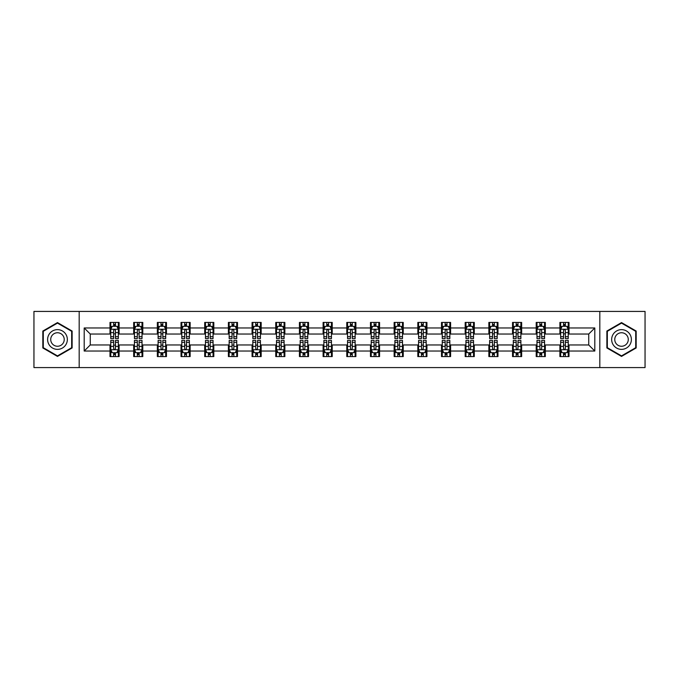 <?xml version="1.0" encoding="UTF-8"?>
<svg xmlns="http://www.w3.org/2000/svg" width="679" height="679" viewBox="0 0 679 679"><rect width="100%" height="100%" fill="white"/><g stroke="black" fill="none" stroke-linecap="round" stroke-linejoin="round"><path stroke-width="1.02" d="M599.82 367.577L645.05 367.577L645.05 311.423L599.82 311.423L599.82 367.577L79.18 367.577L79.18 311.423L33.95 311.423L33.95 367.577L79.18 367.577M599.82 311.423L79.18 311.423M569.002 327.965L569.002 322.423L559.895 322.423L559.895 327.965L545.322 327.965L545.322 322.423L536.215 322.423L536.215 327.965L521.65 327.965L521.65 322.423L512.535 322.423L512.535 327.965L497.97 327.965L497.97 322.423L488.863 322.423L488.863 327.965L474.29 327.965L474.29 322.423L465.183 322.423L465.183 327.965L450.61 327.965L450.61 322.423L441.503 322.423L441.503 327.965L426.93 327.965L426.93 322.423L417.823 322.423L417.823 327.965L403.25 327.965L403.25 322.423L394.143 322.423L394.143 327.965L379.569 327.965L379.569 322.423L370.462 322.423L370.462 327.965L355.889 327.965L355.889 322.423L346.782 322.423L346.782 327.965L332.218 327.965L332.218 322.423L323.111 322.423L323.111 327.965L308.538 327.965L308.538 322.423L299.431 322.423L299.431 327.965L284.857 327.965L284.857 322.423L275.75 322.423L275.75 327.965L261.177 327.965L261.177 322.423L252.07 322.423L252.07 327.965L237.497 327.965L237.497 322.423L228.39 322.423L228.39 327.965L213.817 327.965L213.817 322.423L204.71 322.423L204.71 327.965L190.137 327.965L190.137 322.423L181.03 322.423L181.03 327.965L166.465 327.965L166.465 322.423L157.35 322.423L157.35 327.965L142.785 327.965L142.785 322.423L133.678 322.423L133.678 327.965L119.105 327.965L119.105 322.423L109.998 322.423L109.998 327.965L84.196 327.965L84.196 351.035L90.265 344.966L109.998 344.966L109.998 356.577L119.105 356.577L119.105 344.966L133.678 344.966L133.678 356.577L142.785 356.577L142.785 344.966L157.35 344.966L157.35 356.577L166.465 356.577L166.465 344.966L181.03 344.966L181.03 356.577L190.137 356.577L190.137 344.966L204.71 344.966L204.71 356.577L213.817 356.577L213.817 344.966L228.39 344.966L228.39 356.577L237.497 356.577L237.497 344.966L252.07 344.966L252.07 356.577L261.177 356.577L261.177 344.966L275.75 344.966L275.75 356.577L284.857 356.577L284.857 344.966L299.431 344.966L299.431 356.577L308.538 356.577L308.538 344.966L323.111 344.966L323.111 356.577L332.218 356.577L332.218 344.966L346.782 344.966L346.782 356.577L355.889 356.577L355.889 344.966L370.462 344.966L370.462 356.577L379.569 356.577L379.569 344.966L394.143 344.966L394.143 356.577L403.25 356.577L403.25 344.966L417.823 344.966L417.823 356.577L426.93 356.577L426.93 344.966L441.503 344.966L441.503 356.577L450.61 356.577L450.61 344.966L465.183 344.966L465.183 356.577L474.29 356.577L474.29 344.966L488.863 344.966L488.863 356.577L497.97 356.577L497.97 344.966L512.535 344.966L512.535 356.577L521.65 356.577L521.65 344.966L536.215 344.966L536.215 356.577L545.322 356.577L545.322 344.966L559.895 344.966L559.895 356.577L569.002 356.577L569.002 344.966L588.735 344.966L588.735 334.034L569.002 334.034L569.002 327.965L594.804 327.965L594.804 351.035L569.002 351.035M559.895 351.035L545.322 351.035M536.215 351.035L521.65 351.035M512.535 351.035L497.97 351.035M488.863 351.035L474.29 351.035M465.183 351.035L450.61 351.035M441.503 351.035L426.93 351.035M417.823 351.035L403.25 351.035M394.143 351.035L379.569 351.035M370.462 351.035L355.889 351.035M346.782 351.035L332.218 351.035M323.111 351.035L308.538 351.035M299.431 351.035L284.857 351.035M275.75 351.035L261.177 351.035M252.07 351.035L237.497 351.035M228.39 351.035L213.817 351.035M204.71 351.035L190.137 351.035M181.03 351.035L166.465 351.035M157.35 351.035L142.785 351.035M133.678 351.035L119.105 351.035M109.998 351.035L84.196 351.035M559.895 327.965L559.895 334.034L545.322 334.034L545.322 327.965M536.215 327.965L536.215 334.034L521.65 334.034L521.65 327.965M512.535 327.965L512.535 334.034L497.97 334.034L497.97 327.965M488.863 327.965L488.863 334.034L474.29 334.034L474.29 327.965M465.183 327.965L465.183 334.034L450.61 334.034L450.61 327.965M441.503 327.965L441.503 334.034L426.93 334.034L426.93 327.965M417.823 327.965L417.823 334.034L403.25 334.034L403.25 327.965M394.143 327.965L394.143 334.034L379.569 334.034L379.569 327.965M370.462 327.965L370.462 334.034L355.889 334.034L355.889 327.965M346.782 327.965L346.782 334.034L332.218 334.034L332.218 327.965M323.111 327.965L323.111 334.034L308.538 334.034L308.538 327.965M299.431 327.965L299.431 334.034L284.857 334.034L284.857 327.965M275.75 327.965L275.75 334.034L261.177 334.034L261.177 327.965M252.07 327.965L252.07 334.034L237.497 334.034L237.497 327.965M228.39 327.965L228.39 334.034L213.817 334.034L213.817 327.965M204.71 327.965L204.71 334.034L190.137 334.034L190.137 327.965M181.03 327.965L181.03 334.034L166.465 334.034L166.465 327.965M157.35 327.965L157.35 334.034L142.785 334.034L142.785 327.965M133.678 327.965L133.678 334.034L119.105 334.034L119.105 327.965M109.998 327.965L109.998 334.034L90.265 334.034L84.196 327.965M90.265 334.034L90.265 344.966M594.804 351.035L588.735 344.966M588.735 334.034L594.804 327.965M109.998 326.217L110.753 326.217M113.639 326.217L115.464 326.217M118.341 326.217L119.105 326.217M109.998 333.881L110.753 333.881M113.639 333.881L115.464 333.881M118.341 333.881L119.105 333.881M109.998 345.119L110.753 345.119M113.639 345.119L115.464 345.119M118.341 345.119L119.105 345.119M109.998 352.783L110.753 352.783M113.639 352.783L115.464 352.783M118.341 352.783L119.105 352.783M133.678 345.119L134.434 345.119M137.319 345.119L139.136 345.119M142.021 345.119L142.785 345.119M133.678 352.783L134.434 352.783M137.319 352.783L139.136 352.783M142.021 352.783L142.785 352.783M133.678 326.217L134.434 326.217M137.319 326.217L139.136 326.217M142.021 326.217L142.785 326.217M133.678 333.881L134.434 333.881M137.319 333.881L139.136 333.881M142.021 333.881L142.785 333.881M157.35 345.119L158.114 345.119M160.999 345.119L162.816 345.119M165.701 345.119L166.465 345.119M157.35 352.783L158.114 352.783M160.999 352.783L162.816 352.783M165.701 352.783L166.465 352.783M157.35 326.217L158.114 326.217M160.999 326.217L162.816 326.217M165.701 326.217L166.465 326.217M157.35 333.881L158.114 333.881M160.999 333.881L162.816 333.881M165.701 333.881L166.465 333.881M181.03 345.119L181.794 345.119M184.68 345.119L186.496 345.119M189.382 345.119L190.137 345.119M181.03 352.783L181.794 352.783M184.68 352.783L186.496 352.783M189.382 352.783L190.137 352.783M181.03 326.217L181.794 326.217M184.68 326.217L186.496 326.217M189.382 326.217L190.137 326.217M181.03 333.881L181.794 333.881M184.68 333.881L186.496 333.881M189.382 333.881L190.137 333.881M204.71 345.119L205.474 345.119M208.351 345.119L210.176 345.119M213.062 345.119L213.817 345.119M204.71 352.783L205.474 352.783M208.351 352.783L210.176 352.783M213.062 352.783L213.817 352.783M204.71 326.217L205.474 326.217M208.351 326.217L210.176 326.217M213.062 326.217L213.817 326.217M204.71 333.881L205.474 333.881M208.351 333.881L210.176 333.881M213.062 333.881L213.817 333.881M228.39 345.119L229.154 345.119M232.031 345.119L233.856 345.119M236.742 345.119L237.497 345.119M228.39 352.783L229.154 352.783M232.031 352.783L233.856 352.783M236.742 352.783L237.497 352.783M228.39 326.217L229.154 326.217M232.031 326.217L233.856 326.217M236.742 326.217L237.497 326.217M228.39 333.881L229.154 333.881M232.031 333.881L233.856 333.881M236.742 333.881L237.497 333.881M252.07 345.119L252.826 345.119M255.711 345.119L257.536 345.119M260.422 345.119L261.177 345.119M252.07 352.783L252.826 352.783M255.711 352.783L257.536 352.783M260.422 352.783L261.177 352.783M252.07 326.217L252.826 326.217M255.711 326.217L257.536 326.217M260.422 326.217L261.177 326.217M252.07 333.881L252.826 333.881M255.711 333.881L257.536 333.881M260.422 333.881L261.177 333.881M275.75 345.119L276.506 345.119M279.392 345.119L281.216 345.119M284.094 345.119L284.857 345.119M275.75 352.783L276.506 352.783M279.392 352.783L281.216 352.783M284.094 352.783L284.857 352.783M275.75 326.217L276.506 326.217M279.392 326.217L281.216 326.217M284.094 326.217L284.857 326.217M275.75 333.881L276.506 333.881M279.392 333.881L281.216 333.881M284.094 333.881L284.857 333.881M299.431 345.119L300.186 345.119M303.072 345.119L304.896 345.119M307.774 345.119L308.538 345.119M299.431 352.783L300.186 352.783M303.072 352.783L304.896 352.783M307.774 352.783L308.538 352.783M299.431 326.217L300.186 326.217M303.072 326.217L304.896 326.217M307.774 326.217L308.538 326.217M299.431 333.881L300.186 333.881M303.072 333.881L304.896 333.881M307.774 333.881L308.538 333.881M323.111 345.119L323.866 345.119M326.752 345.119L328.568 345.119M331.454 345.119L332.218 345.119M323.111 352.783L323.866 352.783M326.752 352.783L328.568 352.783M331.454 352.783L332.218 352.783M323.111 326.217L323.866 326.217M326.752 326.217L328.568 326.217M331.454 326.217L332.218 326.217M323.111 333.881L323.866 333.881M326.752 333.881L328.568 333.881M331.454 333.881L332.218 333.881M346.782 345.119L347.546 345.119M350.432 345.119L352.248 345.119M355.134 345.119L355.889 345.119M346.782 352.783L347.546 352.783M350.432 352.783L352.248 352.783M355.134 352.783L355.889 352.783M346.782 326.217L347.546 326.217M350.432 326.217L352.248 326.217M355.134 326.217L355.889 326.217M346.782 333.881L347.546 333.881M350.432 333.881L352.248 333.881M355.134 333.881L355.889 333.881M370.462 345.119L371.226 345.119M374.104 345.119L375.928 345.119M378.814 345.119L379.569 345.119M370.462 352.783L371.226 352.783M374.104 352.783L375.928 352.783M378.814 352.783L379.569 352.783M370.462 326.217L371.226 326.217M374.104 326.217L375.928 326.217M378.814 326.217L379.569 326.217M370.462 333.881L371.226 333.881M374.104 333.881L375.928 333.881M378.814 333.881L379.569 333.881M394.143 345.119L394.906 345.119M397.784 345.119L399.608 345.119M402.494 345.119L403.25 345.119M394.143 352.783L394.906 352.783M397.784 352.783L399.608 352.783M402.494 352.783L403.25 352.783M394.143 326.217L394.906 326.217M397.784 326.217L399.608 326.217M402.494 326.217L403.25 326.217M394.143 333.881L394.906 333.881M397.784 333.881L399.608 333.881M402.494 333.881L403.25 333.881M417.823 345.119L418.578 345.119M421.464 345.119L423.289 345.119M426.174 345.119L426.93 345.119M417.823 352.783L418.578 352.783M421.464 352.783L423.289 352.783M426.174 352.783L426.93 352.783M417.823 326.217L418.578 326.217M421.464 326.217L423.289 326.217M426.174 326.217L426.93 326.217M417.823 333.881L418.578 333.881M421.464 333.881L423.289 333.881M426.174 333.881L426.93 333.881M441.503 345.119L442.258 345.119M445.144 345.119L446.969 345.119M449.846 345.119L450.61 345.119M441.503 352.783L442.258 352.783M445.144 352.783L446.969 352.783M449.846 352.783L450.61 352.783M441.503 326.217L442.258 326.217M445.144 326.217L446.969 326.217M449.846 326.217L450.61 326.217M441.503 333.881L442.258 333.881M445.144 333.881L446.969 333.881M449.846 333.881L450.61 333.881M465.183 345.119L465.938 345.119M468.824 345.119L470.649 345.119M473.526 345.119L474.29 345.119M465.183 352.783L465.938 352.783M468.824 352.783L470.649 352.783M473.526 352.783L474.29 352.783M465.183 326.217L465.938 326.217M468.824 326.217L470.649 326.217M473.526 326.217L474.29 326.217M465.183 333.881L465.938 333.881M468.824 333.881L470.649 333.881M473.526 333.881L474.29 333.881M488.863 345.119L489.618 345.119M492.504 345.119L494.32 345.119M497.206 345.119L497.97 345.119M488.863 352.783L489.618 352.783M492.504 352.783L494.32 352.783M497.206 352.783L497.97 352.783M488.863 326.217L489.618 326.217M492.504 326.217L494.32 326.217M497.206 326.217L497.97 326.217M488.863 333.881L489.618 333.881M492.504 333.881L494.32 333.881M497.206 333.881L497.97 333.881M512.535 345.119L513.299 345.119M516.184 345.119L518.001 345.119M520.886 345.119L521.65 345.119M512.535 352.783L513.299 352.783M516.184 352.783L518.001 352.783M520.886 352.783L521.65 352.783M512.535 326.217L513.299 326.217M516.184 326.217L518.001 326.217M520.886 326.217L521.65 326.217M512.535 333.881L513.299 333.881M516.184 333.881L518.001 333.881M520.886 333.881L521.65 333.881M536.215 345.119L536.979 345.119M539.864 345.119L541.681 345.119M544.566 345.119L545.322 345.119M536.215 352.783L536.979 352.783M539.864 352.783L541.681 352.783M544.566 352.783L545.322 352.783M536.215 326.217L536.979 326.217M539.864 326.217L541.681 326.217M544.566 326.217L545.322 326.217M536.215 333.881L536.979 333.881M539.864 333.881L541.681 333.881M544.566 333.881L545.322 333.881M559.895 345.119L560.659 345.119M563.536 345.119L565.361 345.119M568.247 345.119L569.002 345.119M559.895 352.783L560.659 352.783M563.536 352.783L565.361 352.783M568.247 352.783L569.002 352.783M559.895 326.217L560.659 326.217M563.536 326.217L565.361 326.217M568.247 326.217L569.002 326.217M559.895 333.881L560.659 333.881M563.536 333.881L565.361 333.881M568.247 333.881L569.002 333.881M57.477 356.416L72.127 347.954L72.127 331.046L57.477 322.584L42.828 331.046L42.828 347.954L57.477 356.416M636.172 331.046L621.523 322.584L606.873 331.046L606.873 347.954L621.523 356.416L636.172 347.954L636.172 331.046M115.464 324.401L113.639 324.401M118.341 336.682L115.464 336.682L115.464 338.592L118.341 338.592L118.341 329.332L116.83 326.293L112.273 326.293L110.753 329.332L110.753 338.592L113.639 338.592L113.639 336.682L110.753 336.682M110.753 329.332L110.753 322.423M118.341 329.332L118.341 322.423M113.639 326.293L113.639 322.423M115.464 322.423L115.464 326.293M115.464 336.682L115.464 330.469C114.853 329.298 114.25 329.298 113.639 330.469L113.639 336.682M113.639 354.599L115.464 354.599M110.753 342.318L113.639 342.318L113.639 340.408L110.753 340.408L110.753 349.668L112.273 352.707L116.83 352.707L118.341 349.668L118.341 340.408L115.464 340.408L115.464 342.318L118.341 342.318M118.341 349.668L118.341 356.577M110.753 349.668L110.753 356.577M115.464 352.707L115.464 356.577M113.639 356.577L113.639 352.707M113.639 342.318L113.639 348.531C114.242 349.702 114.853 349.702 115.464 348.531L115.464 342.318M66.024 344.431A9.862 9.862 0 0 0 62.409 330.953A9.862 9.862 0 0 0 48.93 334.569A9.862 9.862 0 0 0 52.546 348.047A9.862 9.862 0 0 0 66.024 344.431M63.325 342.878A6.756 6.756 0 0 0 60.855 333.652A6.756 6.756 0 0 0 51.629 336.122A6.756 6.756 0 0 0 54.099 345.348A6.756 6.756 0 0 0 63.325 342.878M43.286 347.69L43.286 331.31L57.477 323.111L71.668 331.31L71.668 347.69L57.477 355.889L43.286 347.69M621.523 329.638A9.862 9.862 0 0 0 611.66 339.5A9.862 9.862 0 0 0 621.523 349.362A9.862 9.862 0 0 0 631.385 339.5A9.862 9.862 0 0 0 621.523 329.638M621.523 332.744A6.756 6.756 0 0 0 614.767 339.5A6.756 6.756 0 0 0 621.523 346.256A6.756 6.756 0 0 0 628.279 339.5A6.756 6.756 0 0 0 621.523 332.744M635.714 347.69L621.523 355.889L607.332 347.69L607.332 331.31L621.523 323.111L635.714 331.31L635.714 347.69M139.136 324.401L137.319 324.401M142.021 336.682L139.136 336.682L139.136 338.592L142.021 338.592L142.021 329.332L140.502 326.293L135.953 326.293L134.434 329.332L134.434 338.592L137.319 338.592L137.319 336.682L134.434 336.682M134.434 329.332L134.434 322.423M142.021 329.332L142.021 322.423M137.319 326.293L137.319 322.423M139.136 322.423L139.136 326.293M139.136 336.682L139.136 330.469C138.533 329.298 137.922 329.298 137.319 330.469L137.319 336.682M162.816 324.401L160.999 324.401M165.701 336.682L162.816 336.682L162.816 338.592L165.701 338.592L165.701 329.332L164.182 326.293L159.633 326.293L158.114 329.332L158.114 338.592L160.999 338.592L160.999 336.682L158.114 336.682M158.114 329.332L158.114 322.423M165.701 329.332L165.701 322.423M160.999 326.293L160.999 322.423M162.816 322.423L162.816 326.293M162.816 336.682L162.816 330.469C162.213 329.298 161.602 329.298 160.999 330.469L160.999 336.682M137.319 354.599L139.136 354.599M134.434 342.318L137.319 342.318L137.319 340.408L134.434 340.408L134.434 349.668L135.953 352.707L140.502 352.707L142.021 349.668L142.021 340.408L139.136 340.408L139.136 342.318L142.021 342.318M142.021 349.668L142.021 356.577M134.434 349.668L134.434 356.577M139.136 352.707L139.136 356.577M137.319 356.577L137.319 352.707M137.319 342.318L137.319 348.531C137.922 349.702 138.533 349.702 139.136 348.531L139.136 342.318M160.999 354.599L162.816 354.599M158.114 342.318L160.999 342.318L160.999 340.408L158.114 340.408L158.114 349.668L159.633 352.707L164.182 352.707L165.701 349.668L165.701 340.408L162.816 340.408L162.816 342.318L165.701 342.318M165.701 349.668L165.701 356.577M158.114 349.668L158.114 356.577M162.816 352.707L162.816 356.577M160.999 356.577L160.999 352.707M160.999 342.318L160.999 348.531C161.602 349.702 162.213 349.702 162.816 348.531L162.816 342.318M186.496 324.401L184.68 324.401M189.382 336.682L186.496 336.682L186.496 338.592L189.382 338.592L189.382 329.332L187.862 326.293L183.313 326.293L181.794 329.332L181.794 338.592L184.68 338.592L184.68 336.682L181.794 336.682M181.794 329.332L181.794 322.423M189.382 329.332L189.382 322.423M184.68 326.293L184.68 322.423M186.496 322.423L186.496 326.293M186.496 336.682L186.496 330.469C185.893 329.298 185.282 329.298 184.68 330.469L184.68 336.682M210.176 324.401L208.351 324.401M213.062 336.682L210.176 336.682L210.176 338.592L213.062 338.592L213.062 329.332L211.542 326.293L206.985 326.293L205.474 329.332L205.474 338.592L208.351 338.592L208.351 336.682L205.474 336.682M205.474 329.332L205.474 322.423M213.062 329.332L213.062 322.423M208.351 326.293L208.351 322.423M210.176 322.423L210.176 326.293M210.176 336.682L210.176 330.469C209.573 329.298 208.962 329.298 208.351 330.469L208.351 336.682M233.856 324.401L232.031 324.401M236.742 336.682L233.856 336.682L233.856 338.592L236.742 338.592L236.742 329.332L235.223 326.293L230.665 326.293L229.154 329.332L229.154 338.592L232.031 338.592L232.031 336.682L229.154 336.682M229.154 329.332L229.154 322.423M236.742 329.332L236.742 322.423M232.031 326.293L232.031 322.423M233.856 322.423L233.856 326.293M233.856 336.682L233.856 330.469C233.245 329.298 232.642 329.298 232.031 330.469L232.031 336.682M184.68 354.599L186.496 354.599M181.794 342.318L184.68 342.318L184.68 340.408L181.794 340.408L181.794 349.668L183.313 352.707L187.862 352.707L189.382 349.668L189.382 340.408L186.496 340.408L186.496 342.318L189.382 342.318M189.382 349.668L189.382 356.577M181.794 349.668L181.794 356.577M186.496 352.707L186.496 356.577M184.68 356.577L184.68 352.707M184.68 342.318L184.68 348.531C185.282 349.702 185.893 349.702 186.496 348.531L186.496 342.318M208.351 354.599L210.176 354.599M205.474 342.318L208.351 342.318L208.351 340.408L205.474 340.408L205.474 349.668L206.985 352.707L211.542 352.707L213.062 349.668L213.062 340.408L210.176 340.408L210.176 342.318L213.062 342.318M213.062 349.668L213.062 356.577M205.474 349.668L205.474 356.577M210.176 352.707L210.176 356.577M208.351 356.577L208.351 352.707M208.351 342.318L208.351 348.531C208.962 349.702 209.565 349.702 210.176 348.531L210.176 342.318M232.031 354.599L233.856 354.599M229.154 342.318L232.031 342.318L232.031 340.408L229.154 340.408L229.154 349.668L230.665 352.707L235.223 352.707L236.742 349.668L236.742 340.408L233.856 340.408L233.856 342.318L236.742 342.318M236.742 349.668L236.742 356.577M229.154 349.668L229.154 356.577M233.856 352.707L233.856 356.577M232.031 356.577L232.031 352.707M232.031 342.318L232.031 348.531C232.642 349.702 233.245 349.702 233.856 348.531L233.856 342.318M255.711 354.599L257.536 354.599M252.826 342.318L255.711 342.318L255.711 340.408L252.826 340.408L252.826 349.668L254.345 352.707L258.903 352.707L260.422 349.668L260.422 340.408L257.536 340.408L257.536 342.318L260.422 342.318M260.422 349.668L260.422 356.577M252.826 349.668L252.826 356.577M257.536 352.707L257.536 356.577M255.711 356.577L255.711 352.707M255.711 342.318L255.711 348.531C256.322 349.702 256.925 349.702 257.536 348.531L257.536 342.318M279.392 354.599L281.216 354.599M276.506 342.318L279.392 342.318L279.392 340.408L276.506 340.408L276.506 349.668L278.025 352.707L282.583 352.707L284.094 349.668L284.094 340.408L281.216 340.408L281.216 342.318L284.094 342.318M284.094 349.668L284.094 356.577M276.506 349.668L276.506 356.577M281.216 352.707L281.216 356.577M279.392 356.577L279.392 352.707M279.392 342.318L279.392 348.531C279.994 349.702 280.605 349.702 281.216 348.531L281.216 342.318M303.072 354.599L304.896 354.599M300.186 342.318L303.072 342.318L303.072 340.408L300.186 340.408L300.186 349.668L301.705 352.707L306.254 352.707L307.774 349.668L307.774 340.408L304.896 340.408L304.896 342.318L307.774 342.318M307.774 349.668L307.774 356.577M300.186 349.668L300.186 356.577M304.896 352.707L304.896 356.577M303.072 356.577L303.072 352.707M303.072 342.318L303.072 348.531C303.674 349.702 304.285 349.702 304.896 348.531L304.896 342.318M326.752 354.599L328.568 354.599M323.866 342.318L326.752 342.318L326.752 340.408L323.866 340.408L323.866 349.668L325.385 352.707L329.935 352.707L331.454 349.668L331.454 340.408L328.568 340.408L328.568 342.318L331.454 342.318M331.454 349.668L331.454 356.577M323.866 349.668L323.866 356.577M328.568 352.707L328.568 356.577M326.752 356.577L326.752 352.707M326.752 342.318L326.752 348.531C327.354 349.702 327.965 349.702 328.568 348.531L328.568 342.318M350.432 354.599L352.248 354.599M347.546 342.318L350.432 342.318L350.432 340.408L347.546 340.408L347.546 349.668L349.065 352.707L353.615 352.707L355.134 349.668L355.134 340.408L352.248 340.408L352.248 342.318L355.134 342.318M355.134 349.668L355.134 356.577M347.546 349.668L347.546 356.577M352.248 352.707L352.248 356.577M350.432 356.577L350.432 352.707M350.432 342.318L350.432 348.531C351.035 349.702 351.646 349.702 352.248 348.531L352.248 342.318M374.104 354.599L375.928 354.599M371.226 342.318L374.104 342.318L374.104 340.408L371.226 340.408L371.226 349.668L372.746 352.707L377.295 352.707L378.814 349.668L378.814 340.408L375.928 340.408L375.928 342.318L378.814 342.318M378.814 349.668L378.814 356.577M371.226 349.668L371.226 356.577M375.928 352.707L375.928 356.577M374.104 356.577L374.104 352.707M374.104 342.318L374.104 348.531C374.715 349.702 375.317 349.702 375.928 348.531L375.928 342.318M397.784 354.599L399.608 354.599M394.906 342.318L397.784 342.318L397.784 340.408L394.906 340.408L394.906 349.668L396.417 352.707L400.975 352.707L402.494 349.668L402.494 340.408L399.608 340.408L399.608 342.318L402.494 342.318M402.494 349.668L402.494 356.577M394.906 349.668L394.906 356.577M399.608 352.707L399.608 356.577M397.784 356.577L397.784 352.707M397.784 342.318L397.784 348.531C398.395 349.702 398.997 349.702 399.608 348.531L399.608 342.318M421.464 354.599L423.289 354.599M418.578 342.318L421.464 342.318L421.464 340.408L418.578 340.408L418.578 349.668L420.097 352.707L424.655 352.707L426.174 349.668L426.174 340.408L423.289 340.408L423.289 342.318L426.174 342.318M426.174 349.668L426.174 356.577M418.578 349.668L418.578 356.577M423.289 352.707L423.289 356.577M421.464 356.577L421.464 352.707M421.464 342.318L421.464 348.531C422.075 349.702 422.678 349.702 423.289 348.531L423.289 342.318M445.144 354.599L446.969 354.599M442.258 342.318L445.144 342.318L445.144 340.408L442.258 340.408L442.258 349.668L443.777 352.707L448.335 352.707L449.846 349.668L449.846 340.408L446.969 340.408L446.969 342.318L449.846 342.318M449.846 349.668L449.846 356.577M442.258 349.668L442.258 356.577M446.969 352.707L446.969 356.577M445.144 356.577L445.144 352.707M445.144 342.318L445.144 348.531C445.755 349.702 446.358 349.702 446.969 348.531L446.969 342.318M468.824 354.599L470.649 354.599M465.938 342.318L468.824 342.318L468.824 340.408L465.938 340.408L465.938 349.668L467.458 352.707L472.015 352.707L473.526 349.668L473.526 340.408L470.649 340.408L470.649 342.318L473.526 342.318M473.526 349.668L473.526 356.577M465.938 349.668L465.938 356.577M470.649 352.707L470.649 356.577M468.824 356.577L468.824 352.707M468.824 342.318L468.824 348.531C469.427 349.702 470.038 349.702 470.649 348.531L470.649 342.318M492.504 354.599L494.32 354.599M489.618 342.318L492.504 342.318L492.504 340.408L489.618 340.408L489.618 349.668L491.138 352.707L495.687 352.707L497.206 349.668L497.206 340.408L494.32 340.408L494.32 342.318L497.206 342.318M497.206 349.668L497.206 356.577M489.618 349.668L489.618 356.577M494.32 352.707L494.32 356.577M492.504 356.577L492.504 352.707M492.504 342.318L492.504 348.531C493.107 349.702 493.718 349.702 494.32 348.531L494.32 342.318M516.184 354.599L518.001 354.599M513.299 342.318L516.184 342.318L516.184 340.408L513.299 340.408L513.299 349.668L514.818 352.707L519.367 352.707L520.886 349.668L520.886 340.408L518.001 340.408L518.001 342.318L520.886 342.318M520.886 349.668L520.886 356.577M513.299 349.668L513.299 356.577M518.001 352.707L518.001 356.577M516.184 356.577L516.184 352.707M516.184 342.318L516.184 348.531C516.787 349.702 517.398 349.702 518.001 348.531L518.001 342.318M539.864 354.599L541.681 354.599M536.979 342.318L539.864 342.318L539.864 340.408L536.979 340.408L536.979 349.668L538.498 352.707L543.047 352.707L544.566 349.668L544.566 340.408L541.681 340.408L541.681 342.318L544.566 342.318M544.566 349.668L544.566 356.577M536.979 349.668L536.979 356.577M541.681 352.707L541.681 356.577M539.864 356.577L539.864 352.707M539.864 342.318L539.864 348.531C540.467 349.702 541.078 349.702 541.681 348.531L541.681 342.318M563.536 354.599L565.361 354.599M560.659 342.318L563.536 342.318L563.536 340.408L560.659 340.408L560.659 349.668L562.17 352.707L566.727 352.707L568.247 349.668L568.247 340.408L565.361 340.408L565.361 342.318L568.247 342.318M568.247 349.668L568.247 356.577M560.659 349.668L560.659 356.577M565.361 352.707L565.361 356.577M563.536 356.577L563.536 352.707M563.536 342.318L563.536 348.531C564.147 349.702 564.75 349.702 565.361 348.531L565.361 342.318M257.536 324.401L255.711 324.401M260.422 336.682L257.536 336.682L257.536 338.592L260.422 338.592L260.422 329.332L258.903 326.293L254.345 326.293L252.826 329.332L252.826 338.592L255.711 338.592L255.711 336.682L252.826 336.682M252.826 329.332L252.826 322.423M260.422 329.332L260.422 322.423M255.711 326.293L255.711 322.423M257.536 322.423L257.536 326.293M257.536 336.682L257.536 330.469C256.925 329.298 256.322 329.298 255.711 330.469L255.711 336.682M281.216 324.401L279.392 324.401M284.094 336.682L281.216 336.682L281.216 338.592L284.094 338.592L284.094 329.332L282.583 326.293L278.025 326.293L276.506 329.332L276.506 338.592L279.392 338.592L279.392 336.682L276.506 336.682M276.506 329.332L276.506 322.423M284.094 329.332L284.094 322.423M279.392 326.293L279.392 322.423M281.216 322.423L281.216 326.293M281.216 336.682L281.216 330.469C280.605 329.298 280.003 329.298 279.392 330.469L279.392 336.682M304.896 324.401L303.072 324.401M307.774 336.682L304.896 336.682L304.896 338.592L307.774 338.592L307.774 329.332L306.254 326.293L301.705 326.293L300.186 329.332L300.186 338.592L303.072 338.592L303.072 336.682L300.186 336.682M300.186 329.332L300.186 322.423M307.774 329.332L307.774 322.423M303.072 326.293L303.072 322.423M304.896 322.423L304.896 326.293M304.896 336.682L304.896 330.469C304.285 329.298 303.683 329.298 303.072 330.469L303.072 336.682M328.568 324.401L326.752 324.401M331.454 336.682L328.568 336.682L328.568 338.592L331.454 338.592L331.454 329.332L329.935 326.293L325.385 326.293L323.866 329.332L323.866 338.592L326.752 338.592L326.752 336.682L323.866 336.682M323.866 329.332L323.866 322.423M331.454 329.332L331.454 322.423M326.752 326.293L326.752 322.423M328.568 322.423L328.568 326.293M328.568 336.682L328.568 330.469C327.965 329.298 327.354 329.298 326.752 330.469L326.752 336.682M352.248 324.401L350.432 324.401M355.134 336.682L352.248 336.682L352.248 338.592L355.134 338.592L355.134 329.332L353.615 326.293L349.065 326.293L347.546 329.332L347.546 338.592L350.432 338.592L350.432 336.682L347.546 336.682M347.546 329.332L347.546 322.423M355.134 329.332L355.134 322.423M350.432 326.293L350.432 322.423M352.248 322.423L352.248 326.293M352.248 336.682L352.248 330.469C351.646 329.298 351.035 329.298 350.432 330.469L350.432 336.682M375.928 324.401L374.104 324.401M378.814 336.682L375.928 336.682L375.928 338.592L378.814 338.592L378.814 329.332L377.295 326.293L372.746 326.293L371.226 329.332L371.226 338.592L374.104 338.592L374.104 336.682L371.226 336.682M371.226 329.332L371.226 322.423M378.814 329.332L378.814 322.423M374.104 326.293L374.104 322.423M375.928 322.423L375.928 326.293M375.928 336.682L375.928 330.469C375.326 329.298 374.715 329.298 374.104 330.469L374.104 336.682M399.608 324.401L397.784 324.401M402.494 336.682L399.608 336.682L399.608 338.592L402.494 338.592L402.494 329.332L400.975 326.293L396.417 326.293L394.906 329.332L394.906 338.592L397.784 338.592L397.784 336.682L394.906 336.682M394.906 329.332L394.906 322.423M402.494 329.332L402.494 322.423M397.784 326.293L397.784 322.423M399.608 322.423L399.608 326.293M399.608 336.682L399.608 330.469C399.006 329.298 398.395 329.298 397.784 330.469L397.784 336.682M423.289 324.401L421.464 324.401M426.174 336.682L423.289 336.682L423.289 338.592L426.174 338.592L426.174 329.332L424.655 326.293L420.097 326.293L418.578 329.332L418.578 338.592L421.464 338.592L421.464 336.682L418.578 336.682M418.578 329.332L418.578 322.423M426.174 329.332L426.174 322.423M421.464 326.293L421.464 322.423M423.289 322.423L423.289 326.293M423.289 336.682L423.289 330.469C422.678 329.298 422.075 329.298 421.464 330.469L421.464 336.682M446.969 324.401L445.144 324.401M449.846 336.682L446.969 336.682L446.969 338.592L449.846 338.592L449.846 329.332L448.335 326.293L443.777 326.293L442.258 329.332L442.258 338.592L445.144 338.592L445.144 336.682L442.258 336.682M442.258 329.332L442.258 322.423M449.846 329.332L449.846 322.423M445.144 326.293L445.144 322.423M446.969 322.423L446.969 326.293M446.969 336.682L446.969 330.469C446.358 329.298 445.755 329.298 445.144 330.469L445.144 336.682M470.649 324.401L468.824 324.401M473.526 336.682L470.649 336.682L470.649 338.592L473.526 338.592L473.526 329.332L472.015 326.293L467.458 326.293L465.938 329.332L465.938 338.592L468.824 338.592L468.824 336.682L465.938 336.682M465.938 329.332L465.938 322.423M473.526 329.332L473.526 322.423M468.824 326.293L468.824 322.423M470.649 322.423L470.649 326.293M470.649 336.682L470.649 330.469C470.038 329.298 469.435 329.298 468.824 330.469L468.824 336.682M494.32 324.401L492.504 324.401M497.206 336.682L494.32 336.682L494.32 338.592L497.206 338.592L497.206 329.332L495.687 326.293L491.138 326.293L489.618 329.332L489.618 338.592L492.504 338.592L492.504 336.682L489.618 336.682M489.618 329.332L489.618 322.423M497.206 329.332L497.206 322.423M492.504 326.293L492.504 322.423M494.32 322.423L494.32 326.293M494.32 336.682L494.32 330.469C493.718 329.298 493.107 329.298 492.504 330.469L492.504 336.682M518.001 324.401L516.184 324.401M520.886 336.682L518.001 336.682L518.001 338.592L520.886 338.592L520.886 329.332L519.367 326.293L514.818 326.293L513.299 329.332L513.299 338.592L516.184 338.592L516.184 336.682L513.299 336.682M513.299 329.332L513.299 322.423M520.886 329.332L520.886 322.423M516.184 326.293L516.184 322.423M518.001 322.423L518.001 326.293M518.001 336.682L518.001 330.469C517.398 329.298 516.787 329.298 516.184 330.469L516.184 336.682M541.681 324.401L539.864 324.401M544.566 336.682L541.681 336.682L541.681 338.592L544.566 338.592L544.566 329.332L543.047 326.293L538.498 326.293L536.979 329.332L536.979 338.592L539.864 338.592L539.864 336.682L536.979 336.682M536.979 329.332L536.979 322.423M544.566 329.332L544.566 322.423M539.864 326.293L539.864 322.423M541.681 322.423L541.681 326.293M541.681 336.682L541.681 330.469C541.078 329.298 540.467 329.298 539.864 330.469L539.864 336.682M565.361 324.401L563.536 324.401M568.247 336.682L565.361 336.682L565.361 338.592L568.247 338.592L568.247 329.332L566.727 326.293L562.17 326.293L560.659 329.332L560.659 338.592L563.536 338.592L563.536 336.682L560.659 336.682M560.659 329.332L560.659 322.423M568.247 329.332L568.247 322.423M563.536 326.293L563.536 322.423M565.361 322.423L565.361 326.293M565.361 336.682L565.361 330.469C564.758 329.298 564.147 329.298 563.536 330.469L563.536 336.682M118.307 329.256L110.796 329.256M110.753 326.48L112.179 326.48M116.915 326.48L118.341 326.48M113.639 332.617L110.753 332.617M118.341 332.617L115.464 332.617M115.464 325.36L113.639 325.36M110.796 349.744L118.307 349.744M118.341 352.52L116.915 352.52M112.179 352.52L110.753 352.52M115.464 346.383L118.341 346.383M110.753 346.383L113.639 346.383M113.639 353.64L115.464 353.64M141.987 329.256L134.476 329.256M134.434 326.48L135.859 326.48M140.595 326.48L142.021 326.48M137.319 332.617L134.434 332.617M142.021 332.617L139.136 332.617M139.136 325.36L137.319 325.36M165.668 329.256L158.148 329.256M158.114 326.48L159.54 326.48M164.276 326.48L165.701 326.48M160.999 332.617L158.114 332.617M165.701 332.617L162.816 332.617M162.816 325.36L160.999 325.36M134.476 349.744L141.987 349.744M142.021 352.52L140.595 352.52M135.859 352.52L134.434 352.52M139.136 346.383L142.021 346.383M134.434 346.383L137.319 346.383M137.319 353.64L139.136 353.64M158.148 349.744L165.668 349.744M165.701 352.52L164.276 352.52M159.54 352.52L158.114 352.52M162.816 346.383L165.701 346.383M158.114 346.383L160.999 346.383M160.999 353.64L162.816 353.64M189.339 329.256L181.828 329.256M181.794 326.48L183.22 326.48M187.956 326.48L189.382 326.48M184.68 332.617L181.794 332.617M189.382 332.617L186.496 332.617M186.496 325.36L184.68 325.36M213.019 329.256L205.508 329.256M205.474 326.48L206.9 326.48M211.636 326.48L213.062 326.48M208.351 332.617L205.474 332.617M213.062 332.617L210.176 332.617M210.176 325.36L208.351 325.36M236.699 329.256L229.188 329.256M229.154 326.48L230.58 326.48M235.316 326.48L236.742 326.48M232.031 332.617L229.154 332.617M236.742 332.617L233.856 332.617M233.856 325.36L232.031 325.36M181.828 349.744L189.339 349.744M189.382 352.52L187.956 352.52M183.22 352.52L181.794 352.52M186.496 346.383L189.382 346.383M181.794 346.383L184.68 346.383M184.68 353.64L186.496 353.64M205.508 349.744L213.019 349.744M213.062 352.52L211.636 352.52M206.9 352.52L205.474 352.52M210.176 346.383L213.062 346.383M205.474 346.383L208.351 346.383M208.351 353.64L210.176 353.64M229.188 349.744L236.699 349.744M236.742 352.52L235.316 352.52M230.58 352.52L229.154 352.52M233.856 346.383L236.742 346.383M229.154 346.383L232.031 346.383M232.031 353.64L233.856 353.64M252.868 349.744L260.38 349.744M260.422 352.52L258.988 352.52M254.252 352.52L252.826 352.52M257.536 346.383L260.422 346.383M252.826 346.383L255.711 346.383M255.711 353.64L257.536 353.64M276.548 349.744L284.06 349.744M284.094 352.52L282.668 352.52M277.932 352.52L276.506 352.52M281.216 346.383L284.094 346.383M276.506 346.383L279.392 346.383M279.392 353.64L281.216 353.64M300.228 349.744L307.74 349.744M307.774 352.52L306.348 352.52M301.612 352.52L300.186 352.52M304.896 346.383L307.774 346.383M300.186 346.383L303.072 346.383M303.072 353.64L304.896 353.64M323.9 349.744L331.42 349.744M331.454 352.52L330.028 352.52M325.292 352.52L323.866 352.52M328.568 346.383L331.454 346.383M323.866 346.383L326.752 346.383M326.752 353.64L328.568 353.64M347.58 349.744L355.1 349.744M355.134 352.52L353.708 352.52M348.972 352.52L347.546 352.52M352.248 346.383L355.134 346.383M347.546 346.383L350.432 346.383M350.432 353.64L352.248 353.64M371.26 349.744L378.772 349.744M378.814 352.52L377.388 352.52M372.652 352.52L371.226 352.52M375.928 346.383L378.814 346.383M371.226 346.383L374.104 346.383M374.104 353.64L375.928 353.64M394.94 349.744L402.452 349.744M402.494 352.52L401.068 352.52M396.332 352.52L394.906 352.52M399.608 346.383L402.494 346.383M394.906 346.383L397.784 346.383M397.784 353.64L399.608 353.64M418.62 349.744L426.132 349.744M426.174 352.52L424.748 352.52M420.012 352.52L418.578 352.52M423.289 346.383L426.174 346.383M418.578 346.383L421.464 346.383M421.464 353.64L423.289 353.64M442.301 349.744L449.812 349.744M449.846 352.52L448.42 352.52M443.684 352.52L442.258 352.52M446.969 346.383L449.846 346.383M442.258 346.383L445.144 346.383M445.144 353.64L446.969 353.64M465.981 349.744L473.492 349.744M473.526 352.52L472.1 352.52M467.364 352.52L465.938 352.52M470.649 346.383L473.526 346.383M465.938 346.383L468.824 346.383M468.824 353.64L470.649 353.64M489.661 349.744L497.172 349.744M497.206 352.52L495.78 352.52M491.044 352.52L489.618 352.52M494.32 346.383L497.206 346.383M489.618 346.383L492.504 346.383M492.504 353.64L494.32 353.64M513.332 349.744L520.852 349.744M520.886 352.52L519.46 352.52M514.724 352.52L513.299 352.52M518.001 346.383L520.886 346.383M513.299 346.383L516.184 346.383M516.184 353.64L518.001 353.64M537.013 349.744L544.524 349.744M544.566 352.52L543.141 352.52M538.405 352.52L536.979 352.52M541.681 346.383L544.566 346.383M536.979 346.383L539.864 346.383M539.864 353.64L541.681 353.64M560.693 349.744L568.204 349.744M568.247 352.52L566.821 352.52M562.085 352.52L560.659 352.52M565.361 346.383L568.247 346.383M560.659 346.383L563.536 346.383M563.536 353.64L565.361 353.64M260.38 329.256L252.868 329.256M252.826 326.48L254.252 326.48M258.988 326.48L260.422 326.48M255.711 332.617L252.826 332.617M260.422 332.617L257.536 332.617M257.536 325.36L255.711 325.36M284.06 329.256L276.548 329.256M276.506 326.48L277.932 326.48M282.668 326.48L284.094 326.48M279.392 332.617L276.506 332.617M284.094 332.617L281.216 332.617M281.216 325.36L279.392 325.36M307.74 329.256L300.228 329.256M300.186 326.48L301.612 326.48M306.348 326.48L307.774 326.48M303.072 332.617L300.186 332.617M307.774 332.617L304.896 332.617M304.896 325.36L303.072 325.36M331.42 329.256L323.9 329.256M323.866 326.48L325.292 326.48M330.028 326.48L331.454 326.48M326.752 332.617L323.866 332.617M331.454 332.617L328.568 332.617M328.568 325.36L326.752 325.36M355.1 329.256L347.58 329.256M347.546 326.48L348.972 326.48M353.708 326.48L355.134 326.48M350.432 332.617L347.546 332.617M355.134 332.617L352.248 332.617M352.248 325.36L350.432 325.36M378.772 329.256L371.26 329.256M371.226 326.48L372.652 326.48M377.388 326.48L378.814 326.48M374.104 332.617L371.226 332.617M378.814 332.617L375.928 332.617M375.928 325.36L374.104 325.36M402.452 329.256L394.94 329.256M394.906 326.48L396.332 326.48M401.068 326.48L402.494 326.48M397.784 332.617L394.906 332.617M402.494 332.617L399.608 332.617M399.608 325.36L397.784 325.36M426.132 329.256L418.62 329.256M418.578 326.48L420.012 326.48M424.748 326.48L426.174 326.48M421.464 332.617L418.578 332.617M426.174 332.617L423.289 332.617M423.289 325.36L421.464 325.36M449.812 329.256L442.301 329.256M442.258 326.48L443.684 326.48M448.42 326.48L449.846 326.48M445.144 332.617L442.258 332.617M449.846 332.617L446.969 332.617M446.969 325.36L445.144 325.36M473.492 329.256L465.981 329.256M465.938 326.48L467.364 326.48M472.1 326.48L473.526 326.48M468.824 332.617L465.938 332.617M473.526 332.617L470.649 332.617M470.649 325.36L468.824 325.36M497.172 329.256L489.661 329.256M489.618 326.48L491.044 326.48M495.78 326.48L497.206 326.48M492.504 332.617L489.618 332.617M497.206 332.617L494.32 332.617M494.32 325.36L492.504 325.36M520.852 329.256L513.332 329.256M513.299 326.48L514.724 326.48M519.46 326.48L520.886 326.48M516.184 332.617L513.299 332.617M520.886 332.617L518.001 332.617M518.001 325.36L516.184 325.36M544.524 329.256L537.013 329.256M536.979 326.48L538.405 326.48M543.141 326.48L544.566 326.48M539.864 332.617L536.979 332.617M544.566 332.617L541.681 332.617M541.681 325.36L539.864 325.36M568.204 329.256L560.693 329.256M560.659 326.48L562.085 326.48M566.821 326.48L568.247 326.48M563.536 332.617L560.659 332.617M568.247 332.617L565.361 332.617M565.361 325.36L563.536 325.36"/></g></svg>
